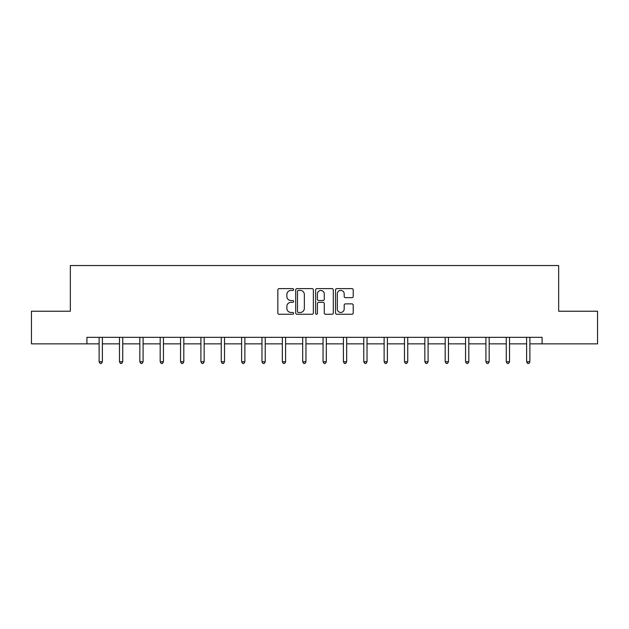 <?xml version="1.0" encoding="UTF-8"?>
<svg xmlns="http://www.w3.org/2000/svg" width="629" height="629" viewBox="0 0 629 629"><rect width="100%" height="100%" fill="white"/><g stroke="black" fill="none" stroke-linecap="round" stroke-linejoin="round"><path stroke-width="0.94" d="M293.617 289.521A0.896 0.896 0 0 0 292.721 288.625L279.111 288.625A1.282 1.282 0 0 0 277.837 289.906L277.837 312.967A1.282 1.282 0 0 0 279.111 314.248L292.721 314.248A0.896 0.896 0 0 0 293.617 313.352A0.896 0.896 0 0 0 292.721 312.456L290.96 312.456A4.096 4.096 0 0 1 286.863 308.352L286.863 306.433A4.096 4.096 0 0 1 290.96 302.337L292.721 302.337A0.896 0.896 0 0 0 293.617 301.44A0.896 0.896 0 0 0 292.721 300.544L290.96 300.544A4.096 4.096 0 0 1 286.863 296.44L286.863 294.521A4.096 4.096 0 0 1 290.96 290.425L292.721 290.425A0.896 0.896 0 0 0 293.617 289.521M351.933 297.659A1.282 1.282 0 0 0 353.215 296.377L353.215 289.906A1.282 1.282 0 0 0 351.933 288.625L336.822 288.625A1.282 1.282 0 0 0 335.54 289.906L335.54 312.967A1.282 1.282 0 0 0 336.822 314.248L351.933 314.248A1.282 1.282 0 0 0 353.215 312.967L353.215 305.151A1.282 1.282 0 0 0 351.933 303.87L345.463 303.87A1.282 1.282 0 0 0 344.189 305.151L344.189 309.028A3.428 3.428 0 0 1 340.761 312.456A3.428 3.428 0 0 1 337.333 309.028L337.333 293.845A3.428 3.428 0 0 1 340.761 290.425A3.428 3.428 0 0 1 344.189 293.845L344.189 296.377A1.282 1.282 0 0 0 345.463 297.659L351.933 297.659M86.912 343.851L31.45 343.851L31.45 311.221L70.338 311.221L70.338 265.548L558.662 265.548L558.662 311.221L597.55 311.221L597.55 343.851L542.088 343.851L542.088 337.325L86.912 337.325L86.912 343.851L99.115 343.851M313.376 289.906A1.282 1.282 0 0 0 312.102 288.625L296.982 288.625A1.282 1.282 0 0 0 295.701 289.906L295.701 312.967A1.282 1.282 0 0 0 296.982 314.248L312.102 314.248A1.282 1.282 0 0 0 313.376 312.967L313.376 289.906M316.898 288.625L332.018 288.625A1.282 1.282 0 0 1 333.299 289.906L333.299 312.967A1.282 1.282 0 0 1 332.018 314.248L325.547 314.248A1.282 1.282 0 0 1 324.265 312.967L324.265 303.618A1.282 1.282 0 0 0 322.984 302.337L318.699 302.337A1.282 1.282 0 0 0 317.417 303.618L317.417 313.352A0.896 0.896 0 0 1 316.521 314.248A0.896 0.896 0 0 1 315.624 313.352L315.624 289.906A1.282 1.282 0 0 1 316.898 288.625M102.378 343.851L119.471 343.851M122.734 343.851L139.827 343.851M143.09 343.851L160.183 343.851M163.446 343.851L180.547 343.851M183.81 343.851L200.903 343.851M204.166 343.851L221.259 343.851M224.522 343.851L241.615 343.851M244.878 343.851L261.978 343.851M265.234 343.851L282.335 343.851M285.597 343.851L302.691 343.851M305.953 343.851L323.047 343.851M326.309 343.851L343.403 343.851M346.665 343.851L363.766 343.851M367.022 343.851L384.122 343.851M387.385 343.851L404.478 343.851M407.741 343.851L424.834 343.851M428.097 343.851L445.19 343.851M448.453 343.851L465.554 343.851M468.817 343.851L485.91 343.851M489.173 343.851L506.266 343.851M509.529 343.851L526.622 343.851M529.885 343.851L542.088 343.851M298.39 290.425A0.896 0.896 0 0 0 297.493 291.321L297.493 311.559A0.896 0.896 0 0 0 298.39 312.456L300.253 312.456A4.096 4.096 0 0 0 304.35 308.352L304.35 294.521A4.096 4.096 0 0 0 300.253 290.425L298.39 290.425M324.265 293.908A3.428 3.428 0 0 0 320.837 290.488A3.428 3.428 0 0 0 317.417 293.908L317.417 299.262A1.282 1.282 0 0 0 318.699 300.544L322.984 300.544A1.282 1.282 0 0 0 324.265 299.262L324.265 293.908M102.551 337.325L102.472 337.514A1.305 1.305 0 0 0 102.378 338.001L102.378 361.754L99.115 361.754L99.115 338.001A1.305 1.305 0 0 0 99.02 337.514L98.942 337.325M102.378 361.754L101.395 363.452L100.09 363.452L99.115 361.754M122.907 337.325L122.828 337.514A1.305 1.305 0 0 0 122.734 338.001L122.734 361.754L119.471 361.754L119.471 338.001A1.305 1.305 0 0 0 119.376 337.514L119.298 337.325M122.734 361.754L121.751 363.452L120.453 363.452L119.471 361.754M143.263 337.325L143.184 337.514A1.305 1.305 0 0 0 143.09 338.001L143.09 361.754L139.827 361.754L139.827 338.001A1.305 1.305 0 0 0 139.732 337.514L139.654 337.325M143.09 361.754L142.115 363.452L140.81 363.452L139.827 361.754M163.619 337.325L163.54 337.514A1.305 1.305 0 0 0 163.446 338.001L163.446 361.754L160.183 361.754L160.183 338.001A1.305 1.305 0 0 0 160.088 337.514L160.018 337.325M163.446 361.754L162.471 363.452L161.166 363.452L160.183 361.754M183.975 337.325L183.904 337.514A1.305 1.305 0 0 0 183.81 338.001L183.81 361.754L180.547 361.754L180.547 338.001A1.305 1.305 0 0 0 180.452 337.514L180.374 337.325M183.81 361.754L182.827 363.452L181.522 363.452L180.547 361.754M204.339 337.325L204.26 337.514A1.305 1.305 0 0 0 204.166 338.001L204.166 361.754L200.903 361.754L200.903 338.001A1.305 1.305 0 0 0 200.808 337.514L200.73 337.325M204.166 361.754L203.183 363.452L201.878 363.452L200.903 361.754M224.695 337.325L224.616 337.514A1.305 1.305 0 0 0 224.522 338.001L224.522 361.754L221.259 361.754L221.259 338.001A1.305 1.305 0 0 0 221.164 337.514L221.086 337.325M224.522 361.754L223.547 363.452L222.241 363.452L221.259 361.754M245.051 337.325L244.972 337.514A1.305 1.305 0 0 0 244.878 338.001L244.878 361.754L241.615 361.754L241.615 338.001A1.305 1.305 0 0 0 241.52 337.514L241.442 337.325M244.878 361.754L243.903 363.452L242.597 363.452L241.615 361.754M265.407 337.325L265.328 337.514A1.305 1.305 0 0 0 265.234 338.001L265.234 361.754L261.978 361.754L261.978 338.001A1.305 1.305 0 0 0 261.884 337.514L261.806 337.325M265.234 361.754L264.259 363.452L262.953 363.452L261.978 361.754M285.763 337.325L285.692 337.514A1.305 1.305 0 0 0 285.597 338.001L285.597 361.754L282.335 361.754L282.335 338.001A1.305 1.305 0 0 0 282.24 337.514L282.162 337.325M285.597 361.754L284.615 363.452L283.309 363.452L282.335 361.754M306.126 337.325L306.048 337.514A1.305 1.305 0 0 0 305.953 338.001L305.953 361.754L302.691 361.754L302.691 338.001A1.305 1.305 0 0 0 302.596 337.514L302.518 337.325M305.953 361.754L304.971 363.452L303.665 363.452L302.691 361.754M326.482 337.325L326.404 337.514A1.305 1.305 0 0 0 326.309 338.001L326.309 361.754L323.047 361.754L323.047 338.001A1.305 1.305 0 0 0 322.952 337.514L322.874 337.325M326.309 361.754L325.335 363.452L324.029 363.452L323.047 361.754M346.838 337.325L346.76 337.514A1.305 1.305 0 0 0 346.665 338.001L346.665 361.754L343.403 361.754L343.403 338.001A1.305 1.305 0 0 0 343.308 337.514L343.237 337.325M346.665 361.754L345.691 363.452L344.385 363.452L343.403 361.754M367.194 337.325L367.116 337.514A1.305 1.305 0 0 0 367.022 338.001L367.022 361.754L363.766 361.754L363.766 338.001A1.305 1.305 0 0 0 363.672 337.514L363.593 337.325M367.022 361.754L366.047 363.452L364.741 363.452L363.766 361.754M387.558 337.325L387.48 337.514A1.305 1.305 0 0 0 387.385 338.001L387.385 361.754L384.122 361.754L384.122 338.001A1.305 1.305 0 0 0 384.028 337.514L383.949 337.325M387.385 361.754L386.403 363.452L385.097 363.452L384.122 361.754M407.914 337.325L407.836 337.514A1.305 1.305 0 0 0 407.741 338.001L407.741 361.754L404.478 361.754L404.478 338.001A1.305 1.305 0 0 0 404.384 337.514L404.305 337.325M407.741 361.754L406.759 363.452L405.453 363.452L404.478 361.754M428.27 337.325L428.192 337.514A1.305 1.305 0 0 0 428.097 338.001L428.097 361.754L424.834 361.754L424.834 338.001A1.305 1.305 0 0 0 424.74 337.514L424.661 337.325M428.097 361.754L427.122 363.452L425.817 363.452L424.834 361.754M448.626 337.325L448.548 337.514A1.305 1.305 0 0 0 448.453 338.001L448.453 361.754L445.19 361.754L445.19 338.001A1.305 1.305 0 0 0 445.096 337.514L445.025 337.325M448.453 361.754L447.478 363.452L446.173 363.452L445.19 361.754M468.982 337.325L468.912 337.514A1.305 1.305 0 0 0 468.817 338.001L468.817 361.754L465.554 361.754L465.554 338.001A1.305 1.305 0 0 0 465.46 337.514L465.381 337.325M468.817 361.754L467.834 363.452L466.529 363.452L465.554 361.754M489.346 337.325L489.268 337.514A1.305 1.305 0 0 0 489.173 338.001L489.173 361.754L485.91 361.754L485.91 338.001A1.305 1.305 0 0 0 485.816 337.514L485.737 337.325M489.173 361.754L488.19 363.452L486.885 363.452L485.91 361.754M509.702 337.325L509.624 337.514A1.305 1.305 0 0 0 509.529 338.001L509.529 361.754L506.266 361.754L506.266 338.001A1.305 1.305 0 0 0 506.172 337.514L506.093 337.325M509.529 361.754L508.546 363.452L507.249 363.452L506.266 361.754M530.058 337.325L529.98 337.514A1.305 1.305 0 0 0 529.885 338.001L529.885 361.754L526.622 361.754L526.622 338.001A1.305 1.305 0 0 0 526.528 337.514L526.449 337.325M529.885 361.754L528.91 363.452L527.605 363.452L526.622 361.754"/></g></svg>
